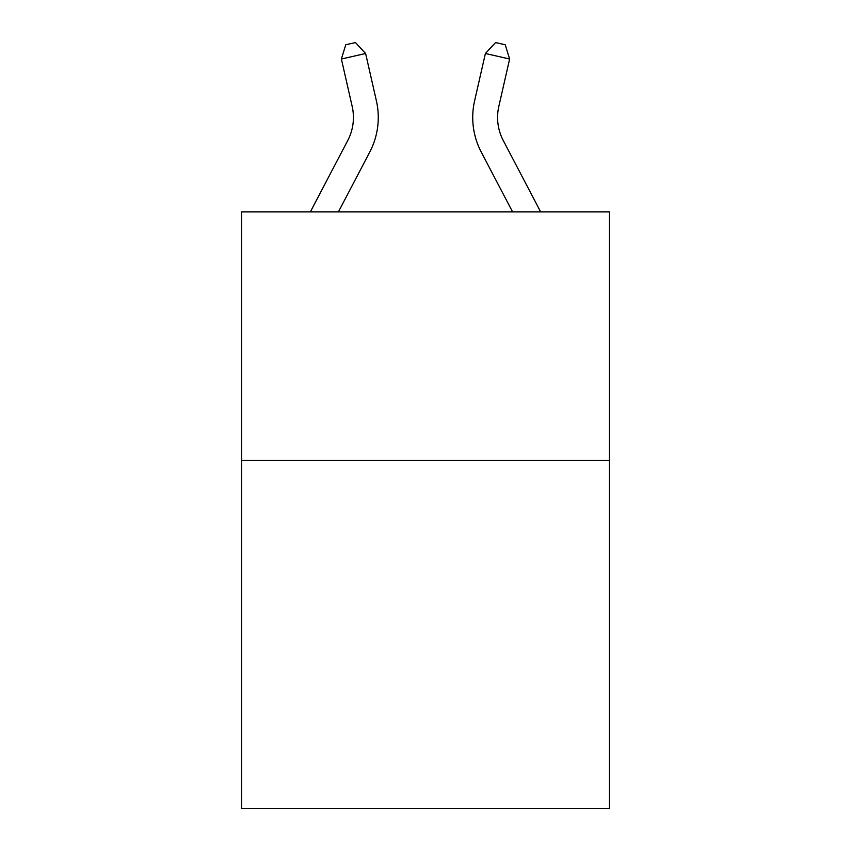 <?xml version="1.0" encoding="UTF-8"?>
<svg xmlns="http://www.w3.org/2000/svg" width="851" height="851" viewBox="0 0 851 851"><rect width="100%" height="100%" fill="white"/><g stroke="black" fill="none" stroke-linecap="round" stroke-linejoin="round"><path stroke-width="1.28" d="M609.433 460.465L609.433 808.45L241.567 808.45L241.567 211.899L609.433 211.899L609.433 460.465L241.567 460.465M310.349 211.899L347.74 140.521A49.709 49.709 -22 0 0 352.176 106.407L341.379 59.017L345.772 44.763L355.463 42.55L365.611 53.496L376.408 100.886A74.569 74.569 158 0 1 369.76 152.052L338.411 211.899M365.611 53.496L341.379 59.017M540.651 211.899L503.26 140.521A49.709 49.709 22 0 1 498.824 106.407L509.621 59.017L485.389 53.496L474.592 100.886A74.569 74.569 -158 0 0 481.24 152.052L512.589 211.899M485.389 53.496L495.537 42.55L505.228 44.763L509.621 59.017"/></g></svg>
